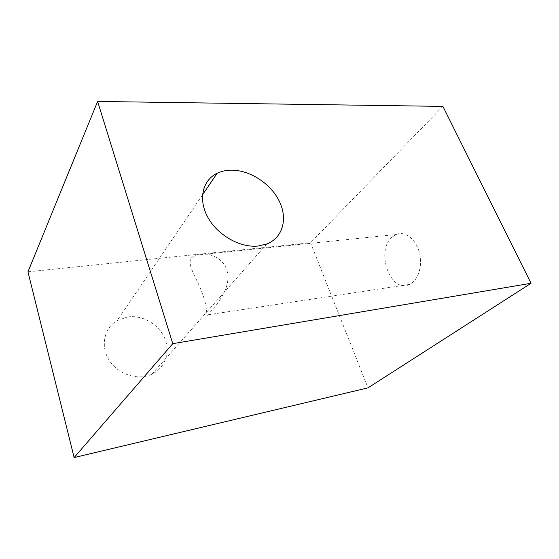<?xml version="1.0" encoding="UTF-8"?>
<svg xmlns="http://www.w3.org/2000/svg" width="559" height="559" viewBox="0 0 559 559"><rect width="100%" height="100%" fill="white"/><g stroke="black" fill="none" stroke-linecap="round" stroke-linejoin="round"><path stroke-width="0.42" stroke-dasharray="2.79 2.1" d="M127.648 316.946C142.398 314.808 158.595 324.115 164.57 337.936C170.663 351.709 165.352 367.962 151.929 374.202C138.101 380.847 118.201 374.579 109.25 360.352C100.131 346.21 104.135 327.93 117.18 320.538L127.648 316.946M190.996 258.16L195.196 255.288C207.207 250.732 226.584 257.811 227.862 275.454C229.393 292.238 212.134 310.049 207.787 314.794C205.768 317.868 208.416 309.232 202.631 294.474C197.984 279.465 187.041 266.322 190.996 258.16M27.95 271.828L310.524 242.788L368.011 387.855M392.208 237.002L396.072 234.521C404.688 230.699 415.623 238.602 419.257 252.032C423.009 265.42 418.307 280.562 409.565 284.412C390.475 294.146 375.054 250.663 392.208 237.002M442.896 106.392L310.524 242.788M202.498 194.874L117.18 320.538M266.748 244.017L151.929 374.202M207.787 314.808L409.565 284.412M195.189 255.267L396.072 234.521"/><path stroke-width="0.84" d="M258.167 246.03L266.748 244.017C283.189 237.652 288.032 218.094 278.927 200.478C269.962 182.814 248.72 169.461 230.175 170.181C225.431 170.369 221.091 171.396 217.165 173.262C202.54 180.117 197.907 199.367 207.836 217.311C217.619 235.283 240.209 247.993 258.167 246.03M97.622 101.445L442.896 106.392L531.05 283.287L368.011 387.855L74.137 457.555L27.95 271.828L97.622 101.445L172.759 343.673L531.05 283.287M172.759 343.673L74.137 457.555M217.165 173.262L202.498 194.874"/></g></svg>
